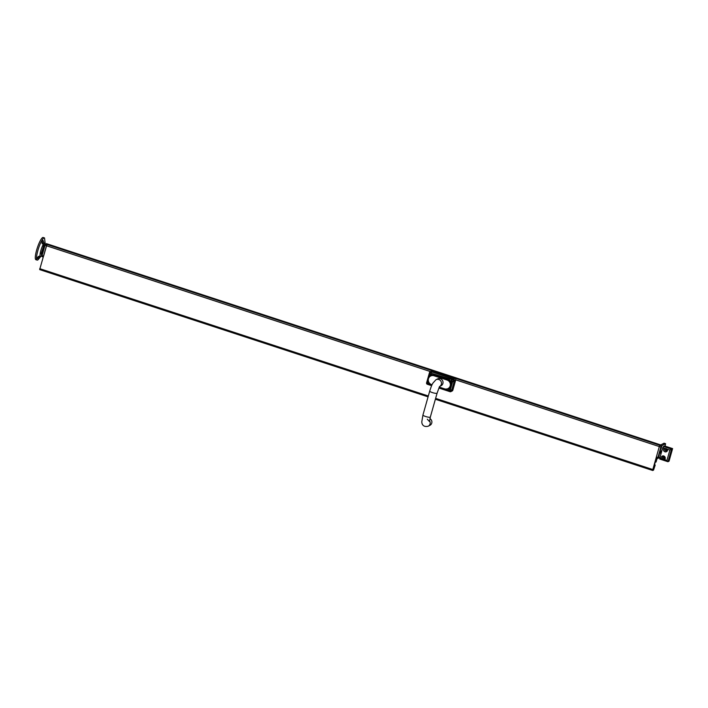 <?xml version="1.0" encoding="UTF-8"?>
<svg xmlns="http://www.w3.org/2000/svg" width="708" height="708" viewBox="0 0 708 708"><rect width="100%" height="100%" fill="white"/><g stroke="black" fill="none" stroke-linecap="round" stroke-linejoin="round"><path stroke-width="1.06" d="M655.59 460.89L656.316 457.926M656.935 458.12L656.626 458.996A8.823 1.761 -71.9 0 1 655.679 460.926M656.068 458.811L656.626 458.996M653.528 468.501L653.918 467.749L653.528 468.501M46.843 244.428L39.666 269.606L428.083 396.861L39.666 269.606M657.157 458.2L656.05 462.067L655.962 460.864A8.337 1.664 108.1 0 0 655.192 462.377L654.192 465.908A8.337 1.664 108.1 0 0 654.219 467.006L655.139 465.271L653.537 470.103L652.741 470.501L652.82 469.546L659.316 446.58L660.714 444.925L47.64 244.03L46.905 244.393M660.015 457.315L658.095 458.262L659.378 454.35L658.44 458.138L657.856 458.43L657.936 457.474L660.874 447.084L662.007 445.553L660.75 449.509L661.688 445.721L665.582 443.695L665.086 446.137M661.396 452.43A2.805 0.558 -71.9 0 1 662.192 449.615M659.776 453.191L660.573 450.748M664.06 443.226L659.918 445.323L659.316 446.58L656.378 456.961L656.307 457.917L657.82 458.386M660.891 453.182L661.476 451.412L660.891 453.182M661.476 451.412L660.9 453.182M43.914 248.703L43.135 251.092L44.029 248.712M43.374 249.083L45.108 243.021L44.524 237.959A11.673 2.328 -71.9 0 0 44.409 237.906L43.17 237.499A11.673 2.328 -71.9 0 0 37.32 247.862A11.673 2.328 -71.9 0 0 35.896 259.686L37.143 260.093A11.673 2.328 -71.9 0 1 38.568 248.269A11.673 2.328 -71.9 0 1 44.409 237.906M45.108 243.021A7.177 1.434 -71.9 0 0 40.993 250.074A7.177 1.434 -71.9 0 0 41.276 255.88A7.177 1.434 -71.9 0 0 41.515 255.561L42.922 250.641M37.143 260.093A11.673 2.328 -71.9 0 0 38.374 259.411L41.108 256.066M41.321 253.154L44.055 244.871L42.011 252.836L41.223 254.34L41.321 253.154M36.887 258.951C37.586 257.022 38.551 256.084 39.807 256.154L38.436 258.243L36.878 258.863M37.409 257.632L38.347 256.57M42.206 240.428C43.383 240.065 43.763 241.198 43.347 243.817L42.338 243.871L42.011 243.251L42.259 240.339M42.011 243.242A1.097 0.487 88 0 0 42.392 242.163A1.097 0.487 88 0 0 41.958 241.065M46.445 243.667L45.038 245.216L42.046 255.623L41.976 256.597L43.055 256.933M46.586 245.729L47.188 244.49L45.639 243.977M42.046 255.623L43.604 256.128L46.569 245.791M664.529 459.634L662.776 459.731L661.272 458.563A2.097 2.018 62.3 0 1 664.927 456.925A2.097 2.018 62.3 0 1 664.529 459.634L666.936 460.421L667.927 461.731L669.042 461.182L672.6 448.598L669.874 450.04L666.936 460.421M661.272 458.563L659.794 458.085L659.723 459.041L667.83 461.669M664.21 448.182L667.467 449.253A2.097 2.018 62.3 0 1 664.971 451.801A2.097 2.018 62.3 0 1 664.21 448.182L662.732 447.695L664.37 445.898L672.6 448.598M665.485 450.722A1.097 1.053 -117.7 0 0 666.715 449.199A1.097 1.053 -117.7 0 0 664.715 449.775A1.097 1.053 -117.7 0 0 665.485 450.722M659.794 458.085L662.732 447.695M665.892 448.606A1.097 1.053 -117.7 0 0 666.732 450.2M663.166 458.908A1.097 1.053 -117.7 0 0 664.396 457.377A1.097 1.053 -117.7 0 0 662.405 457.952A1.097 1.053 -117.7 0 0 663.166 458.908M663.582 456.784A1.097 1.053 -117.7 0 0 664.414 458.386M449.438 388.966A1.204 1.151 -117.7 0 0 450.545 391.037M450.2 389.028A0.867 0.832 -117.7 0 0 449.969 390.701A0.867 0.832 -117.7 0 0 450.978 390.25M448.615 390.258A1.204 1.151 62.3 0 1 450.518 389.241L450.686 390.896L449.978 391.276L445.898 389.365M450.686 390.896L450.076 391.692A1.168 1.124 -117.7 0 0 451.474 390.94L450.686 390.896M450.536 389.258A0.867 0.832 -117.7 0 0 450.961 390.002M427.703 381.833A1.204 1.151 -117.7 0 0 428.791 383.913M428.402 381.904A0.867 0.832 -117.7 0 0 428.234 383.577A0.867 0.832 -117.7 0 0 429.163 383.258M429.172 383.214A1.204 1.151 62.3 0 1 428.906 383.798L427.305 383.851L426.915 383.108L427.853 381.807A1.204 1.151 62.3 0 1 428.384 381.877M430.305 384.258L428.597 384.046M427.482 381.922L428.11 380.895M430.384 372.39A1.204 1.151 -117.7 0 0 431.455 374.479M431.269 372.479A0.867 0.832 -117.7 0 0 430.898 374.143A0.867 0.832 -117.7 0 0 431.836 373.815M430.561 372.346L430.96 371.673A1.168 1.124 -117.7 0 0 429.561 372.417L430.561 372.346L431.845 373.417A1.204 1.151 62.3 0 1 429.933 374.426L429.853 372.727L431.075 372.39M431.473 372.629A0.867 0.832 -117.7 0 0 431.845 373.408L451.89 379.603M452.12 379.515A1.204 1.151 -117.7 0 0 453.217 381.594M453.014 379.603A0.867 0.832 -117.7 0 0 452.642 381.267A0.867 0.832 -117.7 0 0 453.642 380.807M453.005 381.736L452.607 381.86A1.204 1.151 62.3 0 1 451.554 379.869L453.235 379.78L453.624 380.515L452.607 381.86L450.518 389.241M452.81 379.515L453.633 379.107L430.96 371.673L432.287 370.983A1.168 1.124 -117.7 0 0 431.438 371.045L430.11 371.744A1.168 1.168 0 0 0 429.526 372.461L426.588 382.842L429.544 372.514M453.209 379.754A0.867 0.832 -117.7 0 0 453.633 380.559M449.987 391.657L438.969 388.055L450.022 391.701A1.168 1.168 0 0 0 450.925 391.621L452.253 390.922A1.168 1.124 -117.7 0 0 452.801 390.25L455.74 379.869A1.168 1.124 -117.7 0 0 454.961 378.408L432.287 370.983M439.978 386.249A3.832 3.682 -117.7 0 0 435.924 379.762L437.535 378.913A3.832 3.682 62.3 0 1 442.58 380.603A3.832 3.682 62.3 0 1 441.102 385.71L439.916 386.329M448.084 379.249L447.261 379.683L434.216 375.408A5 4.806 -117.7 0 0 430.553 375.7L431.384 375.267A5 4.806 62.3 0 1 435.039 374.974L448.084 379.249A5 4.806 62.3 0 1 449.076 388.4L448.252 388.834A5 4.806 -117.7 0 0 447.261 379.683L447.084 380.046A4.673 4.478 62.3 0 1 450.191 385.878A4.673 4.478 62.3 0 1 444.597 388.851L444.589 389.126A5 4.806 -117.7 0 0 448.252 388.834L444.571 389.126L439.296 387.4L444.562 389.117M429.933 418.623A3.832 3.682 62.3 0 1 429.968 425.304L428.269 426.198A3.832 3.682 62.3 0 0 429.552 420.764M656.298 458.005L656.909 458.209M654.767 465.475L654.263 465.306M654.944 465.112L654.369 464.926M655.148 465.006L654.413 464.758L655.165 464.997M652.705 470.466L435.376 399.25L652.741 470.501M652.82 469.546L435.624 398.374M428.331 395.984L39.745 268.651M660.874 447.084L455.74 379.869L454.412 380.559A1.168 1.124 -117.7 0 0 453.633 379.107L454.961 378.408M430.429 371.576L46.241 245.676M661.476 445.836L47.144 244.526M660.661 444.934L46.365 243.641M663.971 443.199L665.529 443.704M657.936 457.474L656.378 456.961M42.011 252.836L41.462 252.659M43.958 246.057L43.427 245.88M45.038 245.216L46.259 245.614M668.007 461.731L671.565 449.137L663.334 446.447M667.467 449.253L669.874 450.04M429.305 376.656L429.933 374.426M452.801 390.25L451.474 390.94L454.412 380.559L453.624 380.515M426.915 383.108L426.588 382.842A1.168 1.168 0 0 0 427.349 384.267L427.305 383.851M426.605 382.895A1.168 1.124 -117.7 0 0 427.313 384.223M431.641 385.648L427.349 384.267L431.632 385.674M432.048 384.745L431.526 384.851C427.287 382.116 426.959 379.063 430.553 375.7A5 4.806 -117.7 0 0 431.517 384.842M444.597 388.851L439.42 387.161M435.039 374.974L434.039 375.771L447.084 380.046M431.553 384.577A4.673 4.478 62.3 0 1 428.446 378.753A4.673 4.478 62.3 0 1 434.039 375.771M439.491 386.559L437.101 393.152A3.832 0.752 -164.2 0 1 433.207 392.843A3.832 0.752 -164.2 0 1 429.721 391.064C432.11 383.727 432.287 384.471 432.88 383.134L435.924 379.762M437.101 393.152L430.331 417.065A3.832 0.752 -164.2 0 1 426.437 416.746A3.832 0.752 -164.2 0 1 422.95 414.976L429.721 391.064M664.024 443.19L665.582 443.695M656.307 457.917L657.856 458.43M659.546 453.111L660.44 453.403M660.352 450.677L661.237 450.969M41.276 255.88L39.79 257.694M47.613 244.03L46.418 243.632M43.055 256.951L41.976 256.597M659.723 459.041L667.927 461.731M430.331 417.065L429.508 421.57L427.313 419.216M422.95 414.976L421.835 421.561C421.667 422.136 421.871 427.747 428.269 426.198"/></g></svg>
